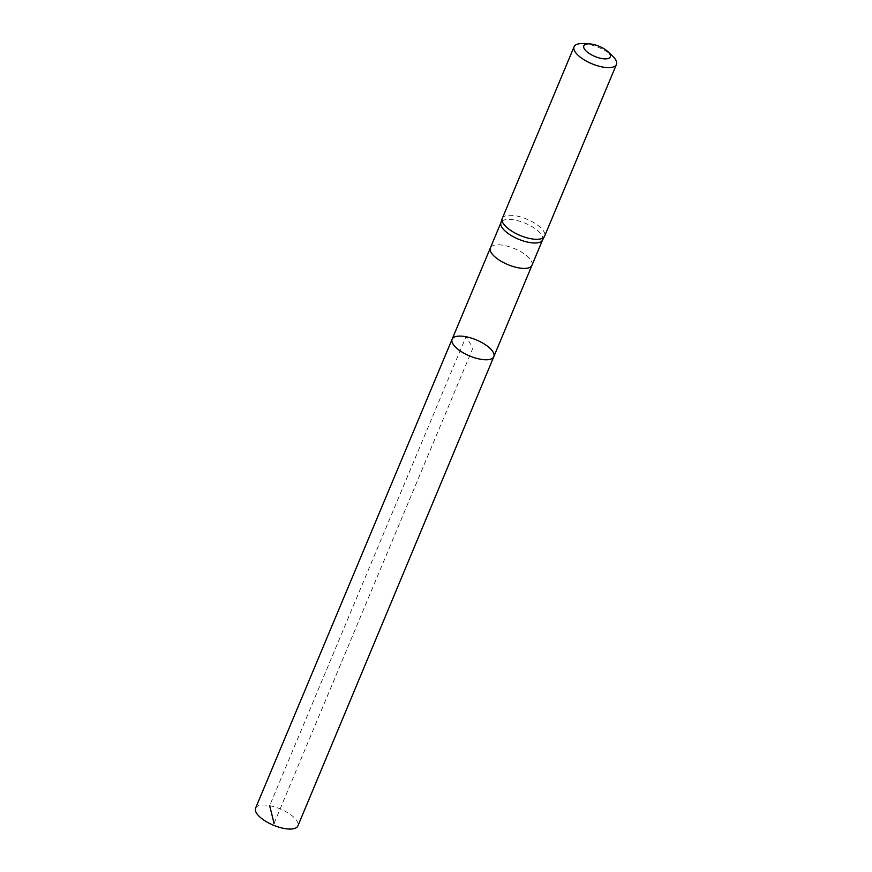 <?xml version="1.0" encoding="UTF-8"?>
<svg xmlns="http://www.w3.org/2000/svg" width="872" height="872" viewBox="0 0 872 872"><rect width="100%" height="100%" fill="white"/><g stroke="black" fill="none" stroke-linecap="round" stroke-linejoin="round"><path stroke-width="0.65" stroke-dasharray="4.36 3.27" d="M452.121 339.208A22.607 8.687 -157.3 0 1 465.997 336.734A22.607 8.687 -157.3 0 1 493.825 356.648M542.46 240.181A22.541 8.666 22.7 0 0 542.602 239.887A22.541 8.666 22.7 0 0 514.851 220.027A22.541 8.666 22.7 0 0 501.008 222.491L500.953 222.643M502.272 218.425A22.945 8.818 -157.3 0 1 516.366 215.918A22.945 8.818 -157.3 0 1 544.608 236.138M583.041 43.6A22.945 8.818 -157.3 0 1 588.175 44.232A22.945 8.818 -157.3 0 1 612.384 55.873M255.572 808.17A22.945 8.818 -157.3 0 1 269.666 805.663A22.945 8.818 -157.3 0 1 297.919 825.882M274.07 823.43L472.973 347.928L465.997 336.734L269.666 805.663M531.964 265.295L531.964 265.295A22.541 8.666 22.7 0 0 504.223 245.435A22.541 8.666 22.7 0 0 490.38 247.899"/><path stroke-width="1.31" d="M493.825 356.648A22.607 8.687 -157.3 0 1 469.616 355.95A22.607 8.687 -157.3 0 1 452.121 339.208A22.607 8.687 -157.3 0 1 465.997 336.734A22.607 8.687 -157.3 0 1 493.825 356.648A22.607 8.687 -157.3 0 1 469.616 355.95A22.607 8.687 -157.3 0 1 452.121 339.208L255.572 808.17A22.945 8.818 -157.3 0 0 283.814 828.4A22.945 8.818 -157.3 0 0 297.919 825.882L531.964 265.295A22.541 8.666 22.7 0 0 531.964 265.295L542.537 240.04M501.008 222.491A22.541 8.666 22.7 0 0 500.899 222.796A22.541 8.666 22.7 0 0 518.458 239.179A22.541 8.666 22.7 0 0 542.46 240.181L544.466 236.443A22.945 8.818 -157.3 0 1 520.039 235.418A22.945 8.818 -157.3 0 1 502.152 218.741A22.945 8.818 -157.3 0 1 502.272 218.425L574.081 46.75A22.945 8.818 -157.3 0 1 583.041 43.6L589.385 43.873A14.344 5.515 -157.3 0 1 592.6 44.265A14.344 5.515 -157.3 0 1 607.73 51.535A14.344 5.515 -157.3 0 1 604.95 58.882A14.344 5.515 -157.3 0 1 586.115 51.001A14.344 5.515 -157.3 0 1 589.385 43.873M607.73 51.535L612.384 55.873A22.945 8.818 -157.3 0 1 616.428 64.463L544.608 236.138A22.945 8.818 -157.3 0 1 544.466 236.443M616.428 64.463A22.945 8.818 -157.3 0 1 591.848 63.743A22.945 8.818 -157.3 0 1 574.081 46.75M269.666 805.663L274.07 823.43M452.121 339.208L490.38 247.899A22.541 8.666 22.7 0 0 490.38 247.91A22.541 8.666 22.7 0 0 518.121 267.769A22.541 8.666 22.7 0 0 531.964 265.306M490.38 247.91L500.953 222.643M500.899 222.796L502.152 218.741"/></g></svg>
